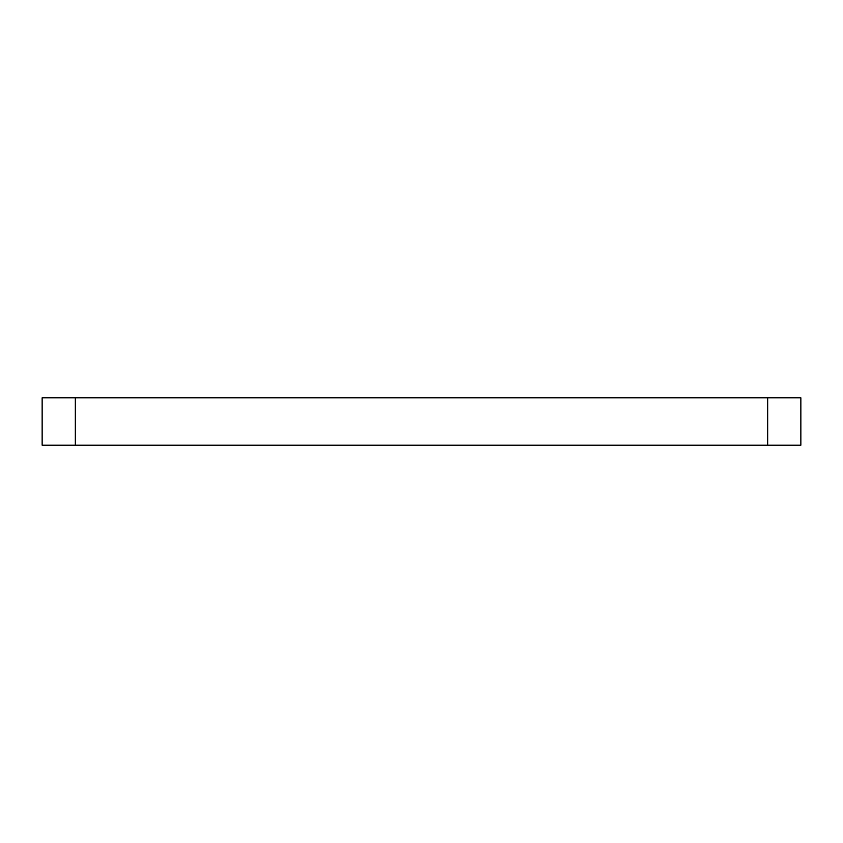 <?xml version="1.0" encoding="UTF-8"?>
<svg xmlns="http://www.w3.org/2000/svg" width="843" height="843" viewBox="0 0 843 843"><rect width="100%" height="100%" fill="white"/><g stroke="black" fill="none" stroke-linecap="round" stroke-linejoin="round"><path stroke-width="1.26" d="M767.657 445.209L800.85 445.209L800.85 397.791L767.657 397.791L767.657 445.209L75.343 445.209L75.343 397.791L767.657 397.791M75.343 397.791L42.15 397.791L42.15 445.209L75.343 445.209"/></g></svg>
